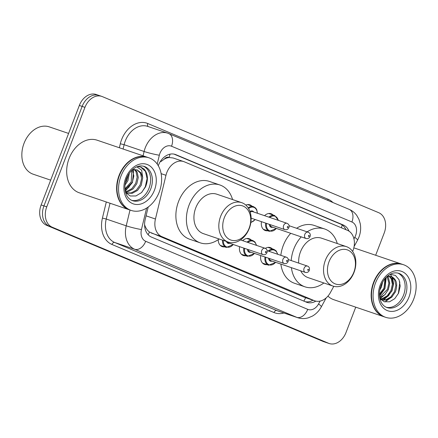 <?xml version="1.0" encoding="UTF-8"?>
<svg xmlns="http://www.w3.org/2000/svg" width="438" height="438" viewBox="0 0 438 438"><rect width="100%" height="100%" fill="white"/><g stroke="black" fill="none" stroke-linecap="round" stroke-linejoin="round"><path stroke-width="0.66" d="M266.972 264.645A8.886 6.625 -71.2 0 1 264.612 264.432A8.886 6.625 -71.2 0 1 260.763 255.557M245.8 255.754A8.886 6.625 -71.2 0 1 243.44 255.535A8.886 6.625 -71.2 0 1 239.591 246.665M224.628 246.862A8.886 6.625 -71.2 0 1 222.269 246.643A8.886 6.625 -71.2 0 1 218.234 239.657M267.684 230.766A8.886 6.625 -71.2 0 1 265.324 230.547A8.886 6.625 -71.2 0 1 261.475 221.672M352.628 251.456A16.66 12.423 108.8 0 0 352.94 250.695A16.66 12.423 108.8 0 0 347.444 230.328L184.267 161.792A16.66 12.423 108.8 0 0 183.659 161.562A16.66 12.423 108.8 0 0 165.969 175.293L155.446 219.016A16.66 12.423 108.8 0 0 161.808 236.608L314.199 300.616A16.66 12.423 108.8 0 0 314.807 300.851A16.66 12.423 108.8 0 0 330.422 292.513L333.789 286.321M164.299 159.125A16.66 12.423 -71.2 0 1 169.238 157.527L169.035 157.439A5.552 4.139 108.8 0 0 164.299 159.125L160.905 161.584A16.66 1.352 13.5 0 1 160.374 161.485M144.584 224.782A16.66 1.352 13.5 0 0 144.606 224.782C145.662 228.001 147.283 230.415 149.468 232.025L303.66 297.041L314.807 300.851M183.659 161.562L173.119 157.981L169.238 157.527M265.329 248.379A8.886 6.625 -71.2 0 1 270.328 247.601A8.886 6.625 -71.2 0 1 272.332 248.866M242.674 240.67A8.886 6.625 -71.2 0 1 249.156 238.71A8.886 6.625 -71.2 0 1 251.16 239.975M264.557 215.682A8.886 6.625 -71.2 0 1 271.04 213.717A8.886 6.625 -71.2 0 1 273.044 214.987M245.822 205.094A8.886 6.625 -71.2 0 1 249.868 204.825A8.886 6.625 -71.2 0 1 251.872 206.095M348.998 231.165A16.66 12.423 108.8 0 0 343.228 224.968L175.841 154.658A16.66 12.423 108.8 0 0 175.233 154.428A16.66 12.423 108.8 0 0 158.277 165.734M173.957 154.094L340.425 224.015A16.66 12.423 -71.2 0 1 345.982 229.715M355.744 307.158L345.998 332.546A16.66 12.423 -71.2 0 1 329.173 343.512A16.66 12.423 -71.2 0 1 328.566 343.282L52.248 227.218A16.66 12.423 -71.2 0 1 46.751 206.856L84.95 107.359A16.66 12.423 -71.2 0 1 101.775 96.393A16.66 12.423 -71.2 0 1 102.382 96.623L378.695 212.687A16.66 12.423 -71.2 0 1 384.192 233.049L375.662 255.261M329.173 343.512L326.365 342.56A16.66 12.423 -71.2 0 1 325.757 342.33L49.445 226.265A16.66 12.423 -71.2 0 1 43.948 205.904L82.141 106.407A16.66 12.423 -71.2 0 1 98.966 95.44A16.66 12.423 -71.2 0 1 99.579 95.67M148.192 207.032L145.181 219.537A16.66 12.423 108.8 0 0 151.537 237.128L306.261 302.116A16.66 12.423 108.8 0 0 306.868 302.346A16.66 12.423 108.8 0 0 315.836 301.136M312.962 300.222A16.66 12.423 -71.2 0 1 305.335 301.727M98.966 95.44L96.163 94.488A16.66 12.423 -71.2 0 0 79.338 105.454L41.145 204.951A16.66 12.423 -71.2 0 0 46.642 225.313L322.954 341.377A16.66 12.423 -71.2 0 0 323.562 341.607L326.365 342.56A16.66 12.423 -71.2 0 1 325.757 342.33L49.445 226.265A16.66 12.423 -71.2 0 1 43.948 205.904L82.141 106.407A16.66 12.423 -71.2 0 1 98.966 95.44L101.775 96.393M383.929 316.729A27.769 20.701 -71.2 0 1 383.754 316.674A27.769 20.701 -71.2 0 1 373.581 282.351A27.769 20.701 -71.2 0 1 401.624 264.081A27.769 20.701 -71.2 0 1 401.794 264.141M385.686 317.326L384.104 316.794A27.769 20.701 -71.2 0 1 373.932 282.472A27.769 20.701 -71.2 0 1 401.975 264.202L403.551 264.738A27.769 20.701 -71.2 0 1 413.724 299.055A27.769 20.701 -71.2 0 1 385.686 317.326A27.769 20.701 -71.2 0 1 375.508 283.003A27.769 20.701 -71.2 0 1 403.551 264.738M397.824 273.044A18.111 13.501 -71.2 0 1 403.573 295.075A18.111 13.501 -71.2 0 1 386.207 307.252M391.2 276.624L394.649 279.92L395.875 285.439L394.49 291.686L390.795 296.953L385.692 299.816L381.41 299.795M387.844 275.88L392.103 276.936C396.79 279.734 397.879 284.749 395.372 291.982L391.671 297.254L386.568 300.112L381.843 299.953L380.874 299.548M389.262 276.383L391.145 278.732L392.371 284.246L390.986 290.493L387.291 295.765L382.188 298.623L380.299 298.886M389.765 276.4L392.021 279.028L393.247 284.547L391.862 290.788L388.167 296.061L383.064 298.924L380.54 299.181M387.132 276.707L388.867 283.058L387.482 289.304L379.658 297.139M387.685 276.564L388.517 277.84L389.743 283.353L388.358 289.6L384.745 294.79L379.751 297.681M385.007 278.656L383.978 288.111L379.439 294.101M385.599 277.982L384.854 288.407L379.461 295.015M382.681 282.023L381.345 287.219L379.806 290M379.866 298.294L384.11 301.7L389.508 301.804L394.731 298.683L398.569 293.164L400.217 286.151L399.062 279.74L395.465 275.453L390.357 274.276M386.743 276.827A12.554 9.362 -71.2 0 1 391.643 276.761A12.554 9.362 -71.2 0 1 392.103 276.936M383.754 316.674L333.805 299.701A27.769 20.701 -71.2 0 1 327.936 296.126M399.817 281.941L398.366 293.608M392.333 296.597L384.969 301.957M390.242 274.298L391.851 276.745M391.977 277.019L393.165 282.86M388.829 295.409L383.184 300.074M385.325 294.216L380.124 298.656M392.503 277.369L393.587 283.912L391.961 290.991L383.912 300.074M386.228 277.32L384.947 288.609L379.522 295.968M329.026 261.732A18.051 13.458 -71.2 0 1 347.909 250.109A18.051 13.458 -71.2 0 1 353.866 272.168A18.051 13.458 -71.2 0 1 334.977 283.797A18.051 13.458 -71.2 0 1 329.026 261.732M325.357 260.336A20.827 15.527 -71.2 0 1 346.392 246.632A20.827 15.527 -71.2 0 1 354.024 272.376A20.827 15.527 -71.2 0 1 332.99 286.08A20.827 15.527 -71.2 0 1 325.357 260.336M346.392 246.632L321.503 238.179A20.827 15.527 108.8 0 0 300.473 251.883A20.827 15.527 108.8 0 0 298.694 263.101M291.204 260.561A30.55 22.776 -71.2 0 1 293.783 249.074A30.55 22.776 -71.2 0 1 301.235 236.881M307.137 231.844A30.55 22.776 -71.2 0 1 324.629 228.975A30.55 22.776 -71.2 0 1 337.276 243.539M280.84 255.338A30.55 22.776 -71.2 0 1 283.266 245.499A30.55 22.776 -71.2 0 1 290.717 233.312M296.619 228.275A30.55 22.776 -71.2 0 1 314.112 225.406L324.629 228.975M300.692 270.821A20.827 15.527 108.8 0 0 308.106 277.621L332.99 286.08M323.879 282.981A30.55 22.776 -71.2 0 1 304.979 286.83A30.55 22.776 -71.2 0 1 291.385 267.662M304.979 286.83L294.462 283.255A30.55 22.776 -71.2 0 1 280.868 264.087M224.305 217.752A18.051 13.458 -71.2 0 1 243.194 206.123A18.051 13.458 -71.2 0 1 249.151 228.187A18.051 13.458 -71.2 0 1 230.262 239.81A18.051 13.458 -71.2 0 1 224.305 217.752M220.642 216.35A20.827 15.527 -71.2 0 1 241.677 202.652A20.827 15.527 -71.2 0 1 249.31 228.39A20.827 15.527 -71.2 0 1 228.275 242.094A20.827 15.527 -71.2 0 1 220.642 216.35M241.677 202.652L216.788 194.193A20.827 15.527 108.8 0 0 195.753 207.897A20.827 15.527 108.8 0 0 203.385 233.64L228.275 242.094M219.159 239A30.55 22.776 -71.2 0 1 200.259 242.844A30.55 22.776 -71.2 0 1 189.068 205.088A30.55 22.776 -71.2 0 1 219.914 184.989A30.55 22.776 -71.2 0 1 232.562 199.553M200.259 242.844L189.747 239.268A30.55 22.776 -71.2 0 1 178.551 201.518A30.55 22.776 -71.2 0 1 209.397 181.42L219.914 184.989M50.666 180.144L33.195 174.209A24.993 18.631 -71.2 0 1 24.035 143.319A24.993 18.631 -71.2 0 1 49.275 126.872L68.596 133.437M129.402 209.818A27.769 20.701 -71.2 0 1 129.226 209.764A27.769 20.701 -71.2 0 1 119.054 175.441A27.769 20.701 -71.2 0 1 147.091 157.171A27.769 20.701 -71.2 0 1 147.267 157.231M129.226 209.764L79.273 192.791A27.769 20.701 -71.2 0 1 69.1 158.474A27.769 20.701 -71.2 0 1 97.143 140.204L147.091 157.171M131.154 210.415L129.577 209.884A27.769 20.701 -71.2 0 1 119.404 175.561A27.769 20.701 -71.2 0 1 147.442 157.291L149.019 157.828A27.769 20.701 -71.2 0 1 159.197 192.145A27.769 20.701 -71.2 0 1 131.154 210.415A27.769 20.701 -71.2 0 1 120.981 176.092A27.769 20.701 -71.2 0 1 149.019 157.828M143.297 166.133A18.111 13.501 -71.2 0 1 149.046 188.165A18.111 13.501 -71.2 0 1 131.679 200.341M136.913 169.785L140.472 173.13L141.616 178.622L140.155 184.836L136.382 190.087L131.203 192.917L126.965 192.901M136.809 166.856L141.688 170.229L142.711 177.784L141.271 185.219L137.494 190.464L132.314 193.295L127.518 193.114L125.591 192.408M127.518 193.114L125.509 192.107M134.411 169.484L136.021 171.619L137.165 177.111L135.703 183.325L131.926 188.57L126.746 191.406L125.394 191.625M135.063 169.479L137.132 171.997L138.282 177.489L136.82 183.703L133.042 188.948L127.863 191.784L125.492 192.036M131.712 170.393L131.252 181.814L124.978 188.844M132.331 169.873L133.831 175.972L132.364 182.192L125.065 189.72M128.208 175.008L126.801 180.303L125.301 182.958M129.352 173.213L127.912 180.68L125.011 185.071M125.64 192.578L130.234 195.983L135.961 195.961L141.479 192.627L145.547 186.829C148.405 179.689 147.962 173.804 144.222 169.172L140.751 167.053L137.554 166.566M132.221 169.906L137.116 169.851L140.855 172.725L142.711 177.784M140.593 166.998L145.476 171.45L147.08 178.644L145.29 186.791L141.797 192.32M129.259 186.796L125.202 190.678M133.672 169.561L132.49 182.443L125.295 191.176M341.454 227.815A16.66 11.092 -67.2 0 0 342.122 224.946M303.83 301.098A16.66 11.092 -67.2 0 0 305.598 297.72M148.126 234.708A16.66 11.092 -67.2 0 0 149.468 232.025M169.035 157.439A16.66 11.092 -67.2 0 0 170.037 154.154M303.66 297.041L314.199 300.616M151.269 233.027L161.808 236.608M146.073 215.835L155.446 219.016M161.129 173.651L165.969 175.293M340.425 224.015L343.228 224.968M353.942 238.852L354.775 237.325A11.109 8.284 108.8 0 0 355.579 235.573A11.109 8.284 108.8 0 0 351.917 221.995L171.532 146.226A11.109 8.284 108.8 0 0 159.908 153.382A11.109 8.284 108.8 0 0 159.333 155.233L157.204 164.069M354.775 237.325A11.109 1.664 28.5 0 1 357.523 240.248L358.941 237.172C360.627 232.731 361.06 228.231 360.244 223.67L358.968 219.389L356.795 215.48C354.813 212.726 352.283 210.689 349.206 209.375A11.109 7.397 112.8 0 1 351.917 221.995M143.067 155.802L144.102 151.488A22.218 16.562 -71.2 0 1 145.252 147.792A22.218 16.562 -71.2 0 1 167.688 133.174L147.705 126.385A22.218 16.562 108.8 0 0 125.273 141.003A22.218 16.562 108.8 0 0 124.124 144.699L123.083 149.013M119.355 147.748L120.313 143.763L124.124 144.699L144.102 151.488A11.109 0.903 13.5 0 0 159.333 155.233M120.313 143.763A24.993 18.631 -71.2 0 1 147.759 123.511L328.144 199.279A2.776 1.851 -67.2 0 0 327.887 200.418M328.144 199.279A24.993 18.631 -71.2 0 1 332.896 202.52M283.912 313.011A24.993 18.631 -71.2 0 1 274.024 312.546L111.964 244.481A24.993 18.631 -71.2 0 1 102.426 218.091L106.303 201.978M328.566 343.282L322.954 341.377M84.95 107.359L79.338 105.454M46.751 206.856L41.145 204.951M52.248 227.218L46.642 225.313M297.561 317.649A22.218 16.562 -71.2 0 1 296.75 317.336L276.767 310.553A22.218 16.562 108.8 0 0 277.577 310.86L297.561 317.649C301.092 318.815 304.673 318.875 308.297 317.829L312.387 316.105C316.165 313.926 319.138 310.849 321.306 306.879L326.19 297.889M146.61 208.094L141.441 229.561A11.109 8.284 108.8 0 0 145.684 241.289L307.739 309.354A11.109 7.397 112.8 0 1 296.75 317.336L134.69 249.271A22.218 16.562 -71.2 0 1 126.215 225.816L106.231 219.027A22.218 16.562 108.8 0 0 114.712 242.482L276.767 310.553A2.776 1.851 -67.2 0 0 274.024 312.546M141.441 229.561A11.109 0.903 13.5 0 1 126.215 225.816L130.015 210.032M110.031 203.243L106.231 219.027L102.426 218.091M145.684 241.289A11.109 7.397 112.8 0 1 134.69 249.271L114.712 242.482A2.776 1.851 -67.2 0 0 111.964 244.481M307.739 309.354A11.109 8.284 108.8 0 0 318.552 303.956L320.107 301.098M147.759 123.511A2.776 1.851 -67.2 0 0 148.268 126.577M318.552 303.956A11.109 1.664 28.5 0 1 321.306 306.879M168.499 133.481A11.109 7.397 112.8 0 1 168.822 133.606A11.109 7.397 112.8 0 1 171.532 146.226M174.609 154.242L175.841 154.658M398.69 273.29A18.111 13.501 -71.2 0 1 405.325 295.672A18.111 13.501 -71.2 0 1 387.039 307.585C379.877 305.018 377.561 295.059 381.087 285.395C383.19 280.254 386.168 276.597 390.028 274.412C392.683 272.819 395.569 272.447 398.69 273.29M380.244 284.996A20.887 15.571 -71.2 0 1 402.1 271.544A20.887 15.571 -71.2 0 1 408.988 297.068A20.887 15.571 -71.2 0 1 387.137 310.52A20.887 15.571 -71.2 0 1 380.244 284.996M144.162 166.38A18.111 13.501 -71.2 0 1 150.798 188.762A18.111 13.501 -71.2 0 1 132.511 200.675C125.35 198.113 123.034 188.148 126.555 178.485C128.662 173.344 131.641 169.687 135.495 167.502C138.156 165.909 141.041 165.537 144.162 166.38M125.717 178.085A20.887 15.571 -71.2 0 1 147.568 164.633A20.887 15.571 -71.2 0 1 154.461 190.158A20.887 15.571 -71.2 0 1 132.61 203.61A20.887 15.571 -71.2 0 1 125.717 178.085M276.482 228.472L269.359 231.33A8.333 6.209 -71.2 0 1 265.729 223.117M266.485 223.375A7.774 5.798 108.8 0 0 269.304 230.678A7.774 5.798 108.8 0 0 276.274 228.401M308.166 232.195C310.104 233.125 310.739 234.56 310.066 236.509C309.217 238.256 307.87 238.924 306.02 238.507A3.334 2.486 -71.2 0 1 304.799 234.39A3.334 2.486 -71.2 0 1 308.166 232.195L289.064 225.707M308.462 235.786A0.553 0.416 108.8 0 0 309.228 236.109A0.553 0.416 108.8 0 0 308.462 235.786M270.169 224.628A3.334 2.486 108.8 0 0 271.669 226.835L306.02 238.507M268.894 217.155A8.333 6.209 -71.2 0 1 274.719 215.556L268.68 213.503M272.732 227.196A3.887 2.896 -71.2 0 1 269.375 224.36M278.218 220.319A7.774 5.798 108.8 0 0 269.742 217.445M250.897 222.203A7.774 5.798 108.8 0 0 255.102 219.509M249.972 211.549A3.887 2.896 -71.2 0 1 253.701 211.992M286.994 223.303C288.932 224.229 289.567 225.669 288.894 227.612C288.045 229.364 286.693 230.027 284.848 229.616A3.334 2.486 -71.2 0 1 283.627 225.493A3.334 2.486 -71.2 0 1 286.994 223.303L252.638 211.631A3.334 2.486 108.8 0 0 250.229 212.348M287.29 226.895A0.553 0.416 108.8 0 0 288.056 227.213A0.553 0.416 108.8 0 0 287.29 226.895M248.182 207.869A8.333 6.209 -71.2 0 1 253.547 206.659L247.508 204.612M251.56 218.305A3.887 2.896 -71.2 0 1 251.133 218.425M257.248 213.196A7.774 5.798 108.8 0 0 248.592 208.532M268.182 251.04A8.333 6.209 -71.2 0 1 274.007 249.436L276.148 250.864L277.763 254.292M277.506 254.204A7.774 5.798 108.8 0 0 269.031 251.324M272.02 261.081A3.887 2.896 -71.2 0 1 268.664 258.239M269.458 258.508A3.334 2.486 108.8 0 0 270.952 260.719L305.308 272.387A3.334 2.486 -71.2 0 1 304.087 268.27A3.334 2.486 -71.2 0 1 307.454 266.08C309.173 266.704 309.808 268.138 309.354 270.388C308.505 272.135 307.153 272.803 305.308 272.387M308.516 269.989A0.553 0.416 108.8 0 0 307.75 269.671A0.553 0.416 108.8 0 0 308.516 269.989M262.608 263.161L268.647 265.214A8.333 6.209 -71.2 0 1 265.017 257.002M265.767 257.259A7.774 5.798 108.8 0 0 268.587 264.557A7.774 5.798 108.8 0 0 275.562 262.285M247.01 242.143A8.333 6.209 -71.2 0 1 252.835 240.544L254.976 241.968L256.591 245.4M256.329 245.313A7.774 5.798 108.8 0 0 247.859 242.433M250.848 252.189A3.887 2.896 -71.2 0 1 247.492 249.348M248.286 249.616A3.334 2.486 108.8 0 0 249.78 251.828L284.136 263.495A3.334 2.486 -71.2 0 1 282.915 259.378A3.334 2.486 -71.2 0 1 286.282 257.183C288.001 257.807 288.637 259.247 288.182 261.497C287.333 263.243 285.981 263.911 284.136 263.495M287.344 261.097A0.553 0.416 108.8 0 0 286.578 260.774A0.553 0.416 108.8 0 0 287.344 261.097M241.437 254.27L247.475 256.323A8.333 6.209 -71.2 0 1 243.846 248.111M244.596 248.362A7.774 5.798 108.8 0 0 247.415 255.666A7.774 5.798 108.8 0 0 254.39 253.394M229.671 243.293A3.887 2.896 -71.2 0 1 226.468 241.48M227.399 241.798A3.334 2.486 108.8 0 0 228.609 242.931L262.964 254.604A3.334 2.486 -71.2 0 1 261.743 250.487A3.334 2.486 -71.2 0 1 265.105 248.291C266.83 248.915 267.465 250.355 267.01 252.606C266.156 254.352 264.809 255.02 262.964 254.604M266.173 252.206A0.553 0.416 108.8 0 0 265.406 251.883A0.553 0.416 108.8 0 0 266.173 252.206M220.265 245.379L226.304 247.426A8.333 6.209 -71.2 0 1 222.553 240.15M223.32 240.413A7.774 5.798 108.8 0 0 226.572 246.922A7.774 5.798 108.8 0 0 233.219 244.497M349.206 209.375L167.688 133.174M354.079 246.583L357.523 240.248M401.624 264.081L353.822 247.842M381.843 299.953L380.978 299.658M269.359 231.33L263.32 229.282M278.475 220.407L274.719 215.556M250.843 222.597L255.31 219.58M284.848 229.616L251.127 218.157M257.451 213.268L256.728 209.676L255.693 208.094L253.547 206.659M307.454 266.08L288.352 259.592M274.007 249.436L267.968 247.388M268.647 265.214L275.77 262.357M286.282 257.183L267.18 250.695M252.835 240.544L246.797 238.491M247.475 256.323L254.598 253.46M265.105 248.291L240.506 239.936M226.304 247.426L233.427 244.568"/></g></svg>
